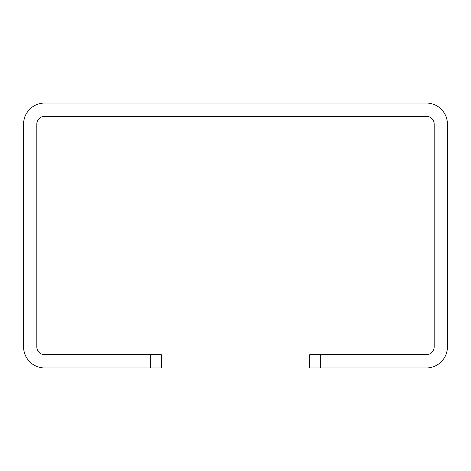 <?xml version="1.0" encoding="UTF-8"?>
<svg xmlns="http://www.w3.org/2000/svg" width="471" height="471" viewBox="0 0 471 471"><rect width="100%" height="100%" fill="white"/><g stroke="black" fill="none" stroke-linecap="round" stroke-linejoin="round"><path stroke-width="0.71" d="M320.28 367.969L309.683 367.969L309.683 354.722L320.28 354.722L320.28 367.969L426.255 367.969A21.195 21.195 0 0 0 447.45 346.774L447.45 124.226A21.195 21.195 0 0 0 426.255 103.031L44.745 103.031A21.195 21.195 0 0 0 23.55 124.226L23.55 346.774A21.195 21.195 0 0 0 44.745 367.969L150.72 367.969L150.72 354.722L44.745 354.722A7.948 7.948 0 0 1 36.797 346.774L36.797 124.226A7.948 7.948 0 0 1 44.745 116.278L426.255 116.278A7.948 7.948 0 0 1 434.203 124.226L434.203 346.774A7.948 7.948 0 0 1 426.255 354.722L320.28 354.722M150.72 354.722L161.317 354.722L161.317 367.969L150.72 367.969"/></g></svg>
